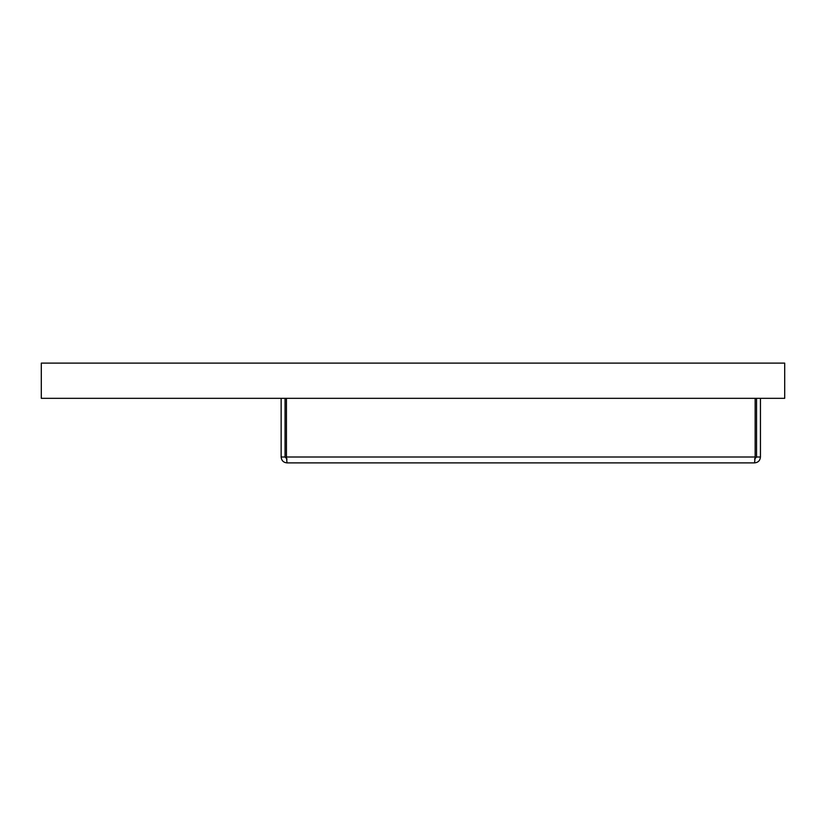 <?xml version="1.0" encoding="UTF-8"?>
<svg xmlns="http://www.w3.org/2000/svg" width="826" height="826" viewBox="0 0 826 826"><rect width="100%" height="100%" fill="white"/><g stroke="black" fill="none" stroke-linecap="round" stroke-linejoin="round"><path stroke-width="1.24" d="M754.572 462.89L287.014 462.89L286.436 457.015L755.15 457.015L754.572 462.89C758.134 462.539 760.085 460.578 760.447 457.015L756.533 457.015L756.533 398.328M286.436 398.328L286.436 457.015M755.15 398.328L755.15 457.015M754.572 458.977L756.533 457.015M760.447 457.015L760.447 398.328M287.014 458.977L285.053 457.015L281.139 457.015C281.501 460.578 283.452 462.539 287.014 462.89M281.139 457.015L281.139 398.328M285.053 457.015L285.053 398.328M41.3 398.328L41.3 363.11L784.7 363.11L784.7 398.328L41.3 398.328"/></g></svg>
